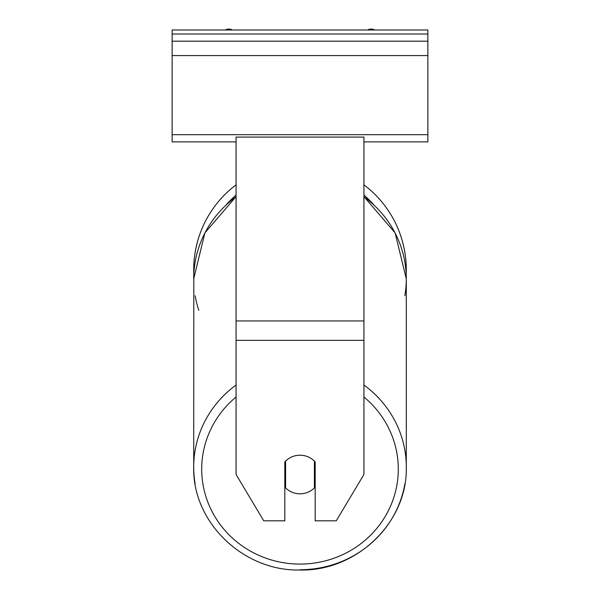 <?xml version="1.0" encoding="UTF-8"?>
<svg xmlns="http://www.w3.org/2000/svg" width="600" height="600" viewBox="0 0 600 600"><rect width="100%" height="100%" fill="white"/><g stroke="black" fill="none" stroke-linecap="round" stroke-linejoin="round"><path stroke-width="0.9" d="M363.93 184.837A106.29 106.29 0 0 1 406.185 274.365L406.29 278.835A106.29 102.667 180 0 1 404.842 295.74M236.07 385.043A106.29 102.667 180 0 0 193.71 467.062L193.815 274.365A106.29 106.29 0 0 1 236.07 184.837M284.812 461.963A19.98 19.297 0 0 1 300 455.213A19.98 19.297 0 0 1 315.188 461.963L315.188 520.822L336.248 520.822L363.93 474.51L363.93 137.085L236.07 137.085L236.07 474.51L263.752 520.822L284.812 520.822L284.812 461.963M300 455.213A19.98 19.297 180 0 0 285.615 461.115L285.615 487.897A19.98 19.297 180 0 0 300 493.808A19.98 19.297 180 0 0 314.385 487.897L314.385 461.115A19.98 19.297 180 0 0 300 455.213M284.812 483.33A19.98 19.297 180 0 0 285.615 484.178M314.385 461.115L314.385 484.178A19.98 19.297 180 0 0 315.188 483.33M427.868 30L172.132 30L172.132 41.19L427.868 41.19L427.868 30M427.868 41.19L427.868 141.885L363.93 141.885M236.07 141.885L172.132 141.885L172.132 41.19M374.745 30A7.192 7.192 0 0 0 367.657 30M232.343 30A7.192 7.192 0 0 0 225.255 30M373.493 204.465A98.295 98.295 0 0 0 363.93 195.083M236.07 195.083A98.295 98.295 0 0 0 226.507 204.465M300 569.73A106.29 102.667 0 0 0 404.842 483.96M193.71 467.062C192.263 522.173 243.3 571.433 300 570C356.7 571.425 407.737 522.173 406.29 467.062L406.29 467.062C407.737 522.173 356.7 571.433 300 570C243.3 571.425 192.263 522.173 193.71 467.062L193.71 467.062A106.29 102.667 0 0 0 195.157 483.96M198.825 310.305A106.29 102.667 180 0 1 195.157 295.74M363.93 340.365L236.07 340.365M363.93 320.962L236.07 320.962M363.93 397.005A98.295 94.95 0 0 1 392.197 502.05A98.295 94.95 0 0 1 300 564.075A98.295 94.95 0 0 1 207.803 502.05A98.295 94.95 0 0 1 236.07 397.005M236.07 196.605L204.9 232.868L193.71 278.835A106.29 102.667 0 0 1 236.07 196.822M363.93 196.822A106.29 102.667 0 0 1 406.29 278.835L406.29 467.062A106.29 102.667 180 0 0 363.93 385.043M363.93 196.605L395.1 232.868L406.29 278.835L406.29 467.062M427.868 33.998L172.132 33.998M427.868 134.692L172.132 134.692M427.868 55.575L172.132 55.575"/></g></svg>
